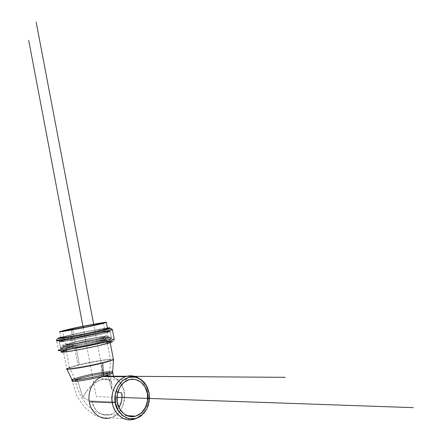 <?xml version="1.0" encoding="UTF-8"?>
<svg xmlns="http://www.w3.org/2000/svg" width="442" height="442" viewBox="0 0 442 442"><rect width="100%" height="100%" fill="white"/><g stroke="black" fill="none" stroke-linecap="round" stroke-linejoin="round"><path stroke-width="0.33" stroke-dasharray="2.21 1.66" d="M138.622 378.137C145.324 383.921 148.518 389.877 148.197 396.01C149.214 403.916 145.484 411.27 137.009 418.077L139.49 416.486C146.462 409.088 149.346 401.944 148.136 395.06C148.23 389.275 145.059 383.634 138.622 378.137M112.456 376.617C129.152 381.772 127.804 413.712 110.555 417.817C121.323 414.386 125.307 401.712 124.567 395.209C125.047 388.253 121.025 382.054 112.506 376.617M134.042 419.292L110.561 417.817C105.765 418.132 101.306 417.513 97.185 415.961C94.837 415.673 90.582 412.662 84.411 406.944C79.251 400.17 76.422 395.634 75.919 393.319L72.179 380.987C73.571 378.8 110.948 371.142 112.798 372.656M112.859 372.998L112.848 373.009C112.053 373.683 108.959 374.722 103.566 376.12M110.555 417.817L106.677 418.408L102.798 417.972L99.096 416.546L95.77 414.16L92.98 410.916L90.853 407.005L89.499 402.607L89.008 397.933L89.395 393.22L90.61 388.689L92.61 384.579L95.317 381.092L98.56 378.369L102.185 376.54M113.395 359.296C110.378 358.429 83.847 363.678 77.974 365.324C72.615 366.573 68.853 367.744 66.692 368.838L63.416 351.445C65.604 350.512 69.383 349.44 74.742 348.241C81.157 346.5 112.826 340.489 110.141 342.263C106.859 343.583 100.29 345.268 90.422 347.307C79.367 349.71 61.073 352.722 63.416 351.445M69.488 367.65L77.974 365.324L74.742 348.241L77.974 365.324C84.284 363.468 115.434 357.584 113.517 359.595M112.655 371.661C114.356 369.672 87.151 374.777 81.671 376.474C77.146 377.562 73.913 378.623 71.969 379.656M74.692 378.457L81.671 376.474C87.212 374.75 114.843 369.595 112.616 371.705M112.793 372.645C111.257 371.866 95.638 374.518 87.814 376.352C80.273 377.971 75.052 379.518 72.168 380.998M108.638 341.721L82.82 346.329L66.046 350.23M108.141 343.307L112.191 342.009L112.329 341.456M80.676 349.384L100.721 345.169M61.648 351.583L61.029 352.23M68.024 349.904L92.157 344.589L109.887 341.97L109.743 342.473L99.362 345.329L81.284 349.13L66.576 351.539L63.526 351.705L64.068 351.125L68.024 349.904M63.991 338.473L70.278 337.003L70.924 334.865L60.758 337.323L70.924 334.865C77.063 333.439 97.997 329.168 107.412 327.958L90.157 330.898L70.924 334.865L70.278 337.003C77.289 335.29 108.157 329.185 112.257 329.384C108.157 329.185 77.289 335.29 70.278 337.003L72.074 346.506C65.648 347.937 61.118 349.208 58.482 350.307L61.024 351.379L90.903 344.677L111.583 341.312C113.76 341.495 114.649 340.843 114.246 339.346M63.665 336.732L89.593 331.097L107.472 328.279C104.577 328.03 78.09 333.251 72.184 334.688L61.477 337.379M107.086 341.926C95.87 343.5 79.367 346.981 73.477 348.39L72.074 346.506C79.112 344.699 110.649 338.473 114.191 339.042C110.649 338.473 79.112 344.699 72.074 346.506L70.278 337.003C63.852 338.406 59.311 339.6 56.659 340.594L58.482 350.307M62.499 348.904L72.074 346.506L73.477 348.39L66.201 350.191M71.063 328.776L72.184 334.688L71.063 328.776M92.019 401.027L117.24 402.065L92.019 401.027C92.284 406.518 99.052 417.629 110.108 414.668C113.931 413.369 116.876 411.005 118.942 407.568C116.688 411.159 113.749 413.524 110.13 414.657C100.848 416.265 94.809 411.723 92.019 401.027L87.301 399.949L82.814 397.231L87.301 399.949L92.019 401.027M86.582 391.159L82.814 397.231L77.665 380.744L75.228 380.391C76.035 378.932 99.235 373.75 107.157 373.241L111.776 389.524L112.008 384.479L110.378 380.811C108.389 378.877 105.737 378.352 102.428 379.242L98.682 380.661L94.384 383.33L91.522 385.717L86.582 391.159M121.688 393.004L116.859 392.015L111.776 389.524L115.926 391.645M74.107 336.898L72.742 329.666L74.107 336.898L64.189 339.522C61.83 340.848 90.019 335.445 95.599 334.008L105.097 331.483C107.489 330.157 79.737 335.467 74.107 336.898L96.577 332.428L104.898 331.29L101.483 332.599L95.599 334.008L79.798 337.285L64.283 339.705L74.107 336.898M79.383 364.788C74.698 365.882 71.411 366.899 69.527 367.854C67.272 369.739 95.522 364.418 101.069 362.755C105.599 361.683 108.743 360.7 110.5 359.799C112.787 357.909 84.98 363.136 79.383 364.788L75.764 345.65L79.383 364.788M97.312 343.025C91.748 344.533 63.538 349.909 65.864 348.412L75.764 345.65C81.383 344.147 109.152 338.865 106.793 340.368L97.312 343.025L81.51 346.34L68.648 348.462L65.969 348.627L66.422 348.147L69.875 347.097L83.184 344.02L103.688 340.346L106.583 340.13L106.428 340.55L97.312 343.025M101.643 375.114L101.069 362.755L101.643 375.114C105.577 374.159 108.246 373.263 109.638 372.424C111.086 370.728 87.936 375.076 83.278 376.523C79.444 377.446 76.698 378.341 75.057 379.219C72.731 381.109 96.92 376.623 101.643 375.114C96.975 376.601 73.145 381.048 75.018 379.258C76.582 378.38 79.339 377.468 83.278 376.523C87.986 375.054 111.5 370.667 109.605 372.462C108.13 373.302 105.472 374.186 101.643 375.114L102.428 379.242L101.643 375.114M101.069 362.755C95.444 364.446 66.698 369.827 69.582 367.805C72.775 366.39 78.571 364.805 86.98 363.059C96.323 360.97 112.185 358.484 110.544 359.755C108.898 360.65 105.743 361.65 101.069 362.755M97.03 381.573L102.428 379.242L107.063 378.982L110.378 380.811L111.594 382.877L111.776 389.524L107.157 373.241C99.776 374.131 92.792 375.374 86.218 376.965C81.068 378.12 77.405 379.258 75.228 380.385C74.869 380.75 75.681 380.866 77.665 380.744L82.814 397.231C85.593 392.192 88.494 388.352 91.522 385.717L97.03 381.573M73.748 345.893L62.571 348.876L61.99 349.462L80.549 346.732L99.467 342.765L110.323 339.815L110.472 339.312L100.489 340.555L73.748 345.893C67.571 347.318 60.731 349.158 62.504 349.489L81.146 346.616L99.467 342.765L110.191 339.87C111.268 339.224 108.721 339.34 102.55 340.224L73.748 345.893M80.936 335.268L60.902 340.02L60.311 340.522L63.471 340.263L69.974 339.252L97.748 333.721L104.771 332.036L108.621 330.903L108.782 330.483L98.831 331.848L80.936 335.268M73.04 344.953L71.775 338.24L73.04 344.953C67.19 346.257 63.068 347.401 60.664 348.384C58.106 349.721 78.019 346.401 90.074 343.799C100.82 341.583 107.981 339.776 111.55 338.384C114.489 336.539 80.035 343.097 73.04 344.953L73.665 345.893L73.04 344.953C80.035 343.097 114.489 336.539 111.55 338.384C107.981 339.776 100.82 341.583 90.074 343.799C78.019 346.401 58.106 349.721 60.664 348.384C63.068 347.401 67.19 346.257 73.04 344.953M71.775 338.24C78.775 336.45 113.213 329.865 110.24 331.544C106.655 332.843 99.489 334.594 88.748 336.793C76.693 339.368 56.797 342.765 59.377 341.539L71.775 338.24L72.096 337.169L71.775 338.24L59.377 341.539C56.797 342.765 76.693 339.368 88.748 336.793C99.489 334.594 106.655 332.843 110.24 331.544C113.213 329.865 78.775 336.45 71.775 338.24L60.106 341.224L59.482 341.765L78.775 338.782L98.5 334.682L105.815 332.925L109.815 331.738L109.975 331.296L99.599 332.699L71.775 338.24C78.775 336.45 113.213 329.865 110.24 331.544C106.655 332.843 99.489 334.594 88.748 336.793C76.693 339.368 56.797 342.765 59.377 341.539L71.775 338.24L72.853 343.953L61.2 347.025L60.587 347.622L63.886 347.406L90.113 342.705L106.936 338.815L110.931 337.572L111.08 337.075L100.688 338.401L72.853 343.953C67.002 345.252 62.874 346.384 60.477 347.362C57.913 348.683 77.82 345.351 89.875 342.749C100.621 340.539 107.782 338.743 111.356 337.362C114.301 335.544 79.847 342.102 72.853 343.953L71.775 338.24M72.096 337.169L100.886 331.5C107.047 330.566 109.577 330.384 108.489 330.959L97.748 333.721L79.422 337.528L60.819 340.528C59.068 340.312 65.919 338.555 72.096 337.169M67.593 345.39L91.207 340.235L108.539 337.605L108.384 338.058L104.782 339.174L98.212 340.793L80.538 344.489L66.162 346.882L63.184 347.075L63.714 346.55L67.593 345.39M72.803 338.102L98.444 332.997L107.981 331.704L107.82 332.119L104.124 333.213L97.389 334.832L79.273 338.594L64.56 341.091L61.521 341.34L62.079 340.848L72.803 338.102L75.665 341.904L72.803 338.102C78.903 336.572 107.815 330.942 108.351 331.787C105.903 332.898 99.257 334.561 88.4 336.776C76.168 339.395 57.051 342.544 61.891 340.915L72.803 338.102M75.665 341.904L66.703 344.268C62.792 345.65 78.543 343.097 88.571 340.937C97.483 339.108 102.964 337.71 105.019 336.738C104.655 335.948 80.693 340.605 75.665 341.904L96.875 337.671L104.726 336.66L104.572 337.036L95.958 339.323L81.074 342.428L66.433 344.638L66.852 344.207L75.665 341.904M82.129 340.329L63.399 344.865L62.869 345.384L65.841 345.174L71.935 344.257L97.886 339.075L104.456 337.473L108.063 336.368L108.218 335.931L98.903 337.136L82.129 340.329M73.853 342.13L74.168 343.788L73.853 342.13C80.135 340.484 111.108 334.577 108.456 336.18C105.229 337.401 98.793 339.003 89.146 340.986C78.328 343.312 60.455 346.318 62.764 345.158L73.853 342.13M74.168 343.788L63.079 346.843C60.775 348.031 78.654 345.042 89.472 342.705C99.118 340.721 105.555 339.108 108.776 337.865C111.423 336.229 80.444 342.13 74.168 343.788M116.953 397.325L96.284 396.601L83.206 327.666M103.279 374.816L93.881 325.428M113.572 376.59C114.102 377.562 111.262 374.805 103.527 376.131M110.224 342.699L110.141 342.263M66.963 369.219L66.753 368.783M59.681 331.627L60.819 337.649M101.34 379.562L128.329 379.866M75.018 379.258L76.914 387.037L80.892 396.463L86.593 404.651L91.356 409.082L96.826 412.397L102.848 414.353L126.882 415.646M103.478 323.019L105.097 331.483M64.189 339.522L62.615 331.191M69.527 367.854L66.455 351.55M66.134 349.854L65.864 348.412M106.793 340.368L107.025 341.594M107.345 343.285L110.5 359.799M75.057 379.219L69.582 367.805M109.638 372.424L110.544 359.755M111.594 382.877L110.395 376.601M110.268 375.938L109.605 372.462M110.24 331.544L111.55 338.384L110.34 339.191L100.92 340.467L73.67 345.893L62.648 348.655L60.664 348.384L59.377 341.539L60.178 340.705C59.653 340.915 72.715 338.981 85.687 336.307L107.876 331.323L110.24 331.544L111.356 337.362M139.49 416.486L141.202 415.734M59.377 341.539L60.477 347.362M66.703 344.268L61.891 340.915M105.019 336.738L108.351 331.787M108.456 336.18L108.776 337.865M62.764 345.158L63.079 346.843"/><path stroke-width="0.66" d="M118.014 410.176L115.368 402.579L115.356 394.264L117.975 386.529L122.793 380.579L129.042 377.308L135.76 377.181L141.932 380.175L146.639 385.816L149.203 393.253L149.247 401.386L146.761 409.021L142.092 415.01L135.921 418.436L129.169 418.751L122.87 415.856L118.014 410.176M117.229 394.656L117.24 402.065L119.594 408.828L123.92 413.894L129.528 416.48L135.55 416.209L141.059 413.159L145.23 407.822L147.451 401.01L147.413 393.75L145.12 387.109L140.915 382.076L135.407 379.407L129.418 379.534L123.843 382.457L119.555 387.767L117.229 394.656M102.251 323.632L77.449 328.892L59.775 331.787L64.333 330.318L88.477 325.207L106.13 322.284L102.251 323.632M86.328 327.03L103.113 323.163L94.991 324.102L72.532 328.561L62.681 331.191L86.328 327.03M112.506 376.617L107.483 375.661L102.179 376.54C90.201 381.126 87.781 395.85 89.339 401.75L112.417 402.728C110.815 396.64 113.235 381.44 125.395 376.706C130.268 375.181 134.677 375.656 138.622 378.137L131.235 375.811C115.765 375.396 109.787 395.872 112.417 402.728L89.339 401.75C89.66 408.209 97.588 421.237 110.561 417.817M137.009 418.077L134.042 419.292C120.865 422.834 112.76 409.391 112.417 402.728C112.39 410.043 123.114 425.055 137.009 418.077M103.566 376.12L103.527 376.131C90.019 379.65 69.836 382.755 72.179 380.987M112.798 372.656L112.859 372.998M125.395 376.706L102.179 376.54L107.389 375.672L112.456 376.617M66.692 368.838C64.394 370.374 82.742 367.545 93.798 365.064C103.666 362.993 110.218 361.186 113.461 359.65L113.395 359.296M113.517 359.595C111.644 360.617 108.052 361.76 102.732 363.02L103.279 374.816C107.898 373.694 111.019 372.645 112.655 371.661L113.517 359.595M66.963 369.219L71.969 379.656C69.234 381.877 97.721 376.59 103.279 374.816L102.732 363.02C96.317 364.954 63.471 371.098 66.753 368.783L69.488 367.65M112.865 372.998L112.616 371.705C110.887 372.689 107.776 373.722 103.279 374.816L103.527 376.131C108.025 375.037 111.135 373.993 112.865 372.998L112.793 372.645M71.919 379.7L72.168 380.998C69.969 383.126 98.041 377.882 103.527 376.131L103.279 374.816C97.787 376.562 69.72 381.805 71.919 379.7L74.692 378.457M112.329 341.456L108.638 341.721M100.721 345.169L108.141 343.307M61.029 352.23L71.284 351.053L80.676 349.384M66.046 350.23L61.648 351.583M60.758 337.323L58.416 338.357L61.753 338.058L88.372 333.196L105.483 329.356L109.55 328.185L109.71 327.765L107.412 327.958C115.185 327.251 100.759 330.627 89.781 332.903L67.759 337.119C58.383 338.611 56.051 338.677 60.758 337.323M107.472 328.279L103.411 329.715L87.964 333.18L70.156 336.583L60.819 337.649C58.438 338.727 76.687 335.572 87.748 333.224C97.61 331.213 104.196 329.627 107.505 328.472L107.472 328.279M61.477 337.379L63.665 336.732M114.246 339.346L114.191 339.042L114.246 339.346C110.356 340.887 102.522 342.876 90.737 345.307C77.516 348.174 55.686 351.793 58.482 350.307C55.686 351.793 77.516 348.174 90.737 345.307C102.522 342.876 110.356 340.887 114.246 339.346L112.39 329.644L111.489 328.738L110.318 328.528L77.836 335.323L57.725 338.754L56.758 339.323L56.659 340.594C53.83 341.909 75.621 338.174 88.848 335.356C100.627 332.948 108.478 331.041 112.39 329.644L112.257 329.384L112.39 329.644C108.478 331.041 100.627 332.948 88.848 335.356C75.621 338.174 53.83 341.909 56.659 340.594L63.991 338.473M66.201 350.191C61.366 351.478 60.09 352.163 62.355 352.235C67.786 351.826 82.444 349.152 91.776 347.158L106.887 343.644C112.843 342.091 115.356 340.837 107.086 341.926M58.482 350.307L62.499 348.904M95.527 325.185C89.157 326.748 56.957 332.948 59.681 331.627L71.063 328.776C77.505 327.213 109.124 321.13 106.356 322.456L95.527 325.185M118.942 407.568C121.799 401.728 122.716 396.877 121.688 393.004C122.484 398.264 121.567 403.121 118.942 407.568M117.24 402.065C115.865 396.877 117.937 383.871 128.335 379.866C139.578 376.418 146.888 387.512 147.346 393.369C148.849 398.623 146.766 412.182 135.705 416.165C124.462 419.243 117.528 407.751 117.24 402.065M72.532 328.561C78.168 327.191 105.903 321.853 103.478 323.019L93.958 325.411C88.372 326.782 60.2 332.207 62.593 331.052L72.532 328.561L72.742 329.666L72.532 328.561M115.926 391.645L121.688 393.004M112.417 402.728L115.368 402.579C112.859 396.038 118.55 376.468 133.307 376.855L137.285 377.612L140.788 379.346L143.656 381.75L145.854 384.518L147.429 387.391L149.125 392.822L149.534 398.419L148.291 405.386L146.711 409.115L144.346 412.679L141.202 415.734C127.904 425.64 114.931 410.264 115.368 402.579L112.417 402.728M413.303 407.646L116.953 397.325M83.206 327.666L28.697 40.288M285.245 377.324L103.527 376.131L103.279 374.816M93.881 325.428L36.156 22.1M112.854 373.009L113.572 376.59M103.527 376.131L102.229 376.529M113.461 359.65L110.224 342.699M107.505 328.472L106.356 322.456M126.882 415.646L135.705 416.165M66.455 351.55L66.134 349.854M107.025 341.594L107.345 343.285M110.395 376.601L110.268 375.938M131.235 375.811L133.302 376.849"/></g></svg>
